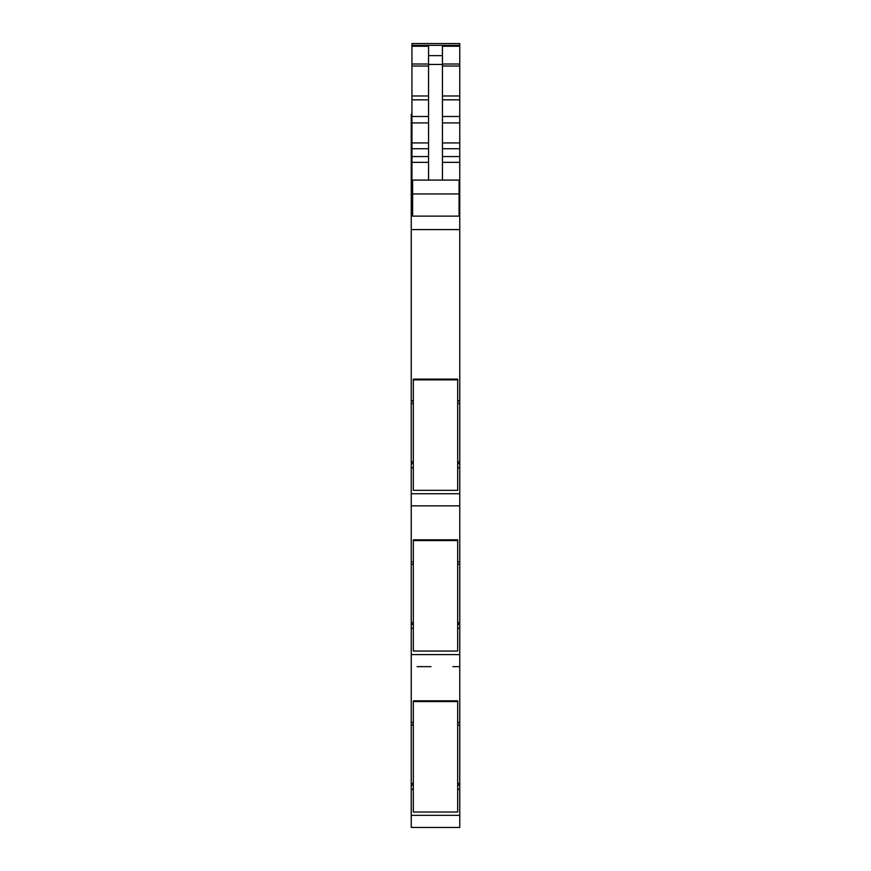 <?xml version="1.0" encoding="UTF-8"?>
<svg xmlns="http://www.w3.org/2000/svg" width="871" height="871" viewBox="0 0 871 871"><rect width="100%" height="100%" fill="white"/><g stroke="black" fill="none" stroke-linecap="round" stroke-linejoin="round"><path stroke-width="1.31" d="M411.939 137.596L411.243 137.596L411.243 216.128L459.757 216.128L459.757 564.256L457.678 564.256M457.678 628.263L459.757 628.263L459.757 564.256M459.757 628.263L459.757 725.053L457.678 725.053M457.678 789.289L459.757 789.289L459.757 725.053M459.757 789.289L459.757 827.45L411.243 827.45L411.243 815.343L459.757 815.343M459.757 43.55L459.757 45.368L411.939 45.368L411.939 43.55L459.757 43.55L411.939 43.55M411.939 216.128L411.939 45.368L459.757 45.368L459.757 216.128M413.322 461.739L411.243 461.739L411.243 815.343M411.243 461.739L411.243 401.063L413.322 401.063M411.243 216.128L411.243 401.063M411.243 152L411.939 151.979L411.243 152M411.939 114.243L411.243 114.243L411.243 137.117L411.939 137.117L411.243 137.117M411.243 785.076L413.322 785.119M411.243 505.855L459.757 505.855M411.243 561.871L413.322 561.871M457.678 561.871L459.757 561.871M411.243 628.263L413.322 628.263M417.133 666.653L430.993 666.653M452.833 666.653L459.757 666.653M411.243 722.429L413.322 722.429M457.678 722.429L459.757 722.429M411.243 789.398L413.322 789.398M457.678 789.398L459.757 789.398M428.565 180.09L428.565 46.25L411.939 46.25M428.565 55.624L442.435 55.624L442.435 46.25L459.757 46.25M411.243 400.823L413.322 400.823M457.678 400.823L459.757 400.823M411.243 467.803L413.322 467.803M457.678 467.803L459.757 467.803M442.435 55.624L442.435 180.09M412.625 216.128L412.625 193.95L459.061 193.95L459.061 180.09L412.625 180.09L412.625 193.95M459.061 216.128L459.061 193.95M413.322 379.865L413.322 379.135L457.678 379.135L457.678 379.865L413.322 379.865L413.322 490.34L457.678 490.34L457.678 379.865M413.322 540.553L413.322 539.824L457.678 539.824L457.678 540.553L413.322 540.553L413.322 651.029L457.678 651.029L457.678 540.553M413.322 701.547L413.322 700.828L457.678 700.828L457.678 701.547L413.322 701.547L413.322 812.022L457.678 812.022L457.678 701.547M413.322 564.234L411.243 564.256M459.757 622.547L457.678 622.547M413.322 622.547L411.243 622.547M459.757 624.115L457.678 624.115L459.757 624.115M413.322 624.115L411.243 624.115L413.322 624.115M459.757 624.322L457.678 624.322M413.322 624.322L411.243 624.322M459.757 624.376L457.678 624.376M413.322 624.376L411.243 624.376M411.243 654.6L459.757 654.6M411.243 722.658L413.322 722.658M457.678 722.658L459.757 722.658M413.322 725.031L411.243 725.053M459.757 783.345L457.678 783.345M413.322 783.345L411.243 783.345M459.757 784.913L457.678 784.913L459.757 784.913M413.322 784.913L411.243 784.913L413.322 784.913M459.757 785.119L457.678 785.119M459.757 785.174L457.678 785.174M413.322 785.174L411.243 785.174M411.243 789.289L413.322 789.289M411.243 116.812L411.939 116.812M411.243 122.767L411.939 122.767M411.243 125.326L411.939 125.326M411.243 126.045L411.939 126.045M411.243 129.496L411.939 129.496M411.243 133.274L411.939 133.274M411.243 135.691L411.939 135.691M411.243 138.249L411.939 138.249M411.243 141.592L411.939 141.592M411.243 148.538L411.939 148.538M411.243 155.114L411.939 155.114M411.243 164.608L411.939 164.608M411.243 183.465L411.939 183.465M411.243 210.107L411.939 210.107M442.435 64.008L459.757 64.008M442.435 66.033L459.757 66.033M442.435 95.973L459.757 95.973M442.435 99.817L459.757 99.817M442.435 116.507L459.757 116.507M442.435 122.909L459.757 122.909M442.435 142.942L459.757 142.942M442.435 148.712L459.757 148.712M442.435 156.573L459.757 156.573M442.435 162.344L459.757 162.344M459.061 195.344L459.757 195.344M411.243 229.585L459.757 229.585M457.678 401.063L459.757 401.063M459.757 403.436L457.678 403.447M413.322 403.436L411.243 403.447M459.757 461.739L457.678 461.739M459.757 463.318L457.678 463.318L459.757 463.307M413.322 463.318L411.243 463.318L413.322 463.307M459.757 463.524L457.678 463.524M413.322 463.524L411.243 463.524M459.757 463.568L457.678 463.568M413.322 463.568L411.243 463.568M411.243 467.694L413.322 467.694M457.678 467.694L459.757 467.694M411.243 493.737L459.757 493.737M411.939 195.344L412.625 195.344M411.939 64.008L428.565 64.008M428.565 64.443L442.435 64.443M411.939 162.344L428.565 162.344M411.939 156.573L428.565 156.573M411.939 148.712L428.565 148.712M411.939 142.942L428.565 142.942M411.939 122.909L428.565 122.909M411.939 116.507L428.565 116.507M411.939 99.817L428.565 99.817M411.939 95.973L428.565 95.973M411.939 66.033L428.565 66.033"/></g></svg>
